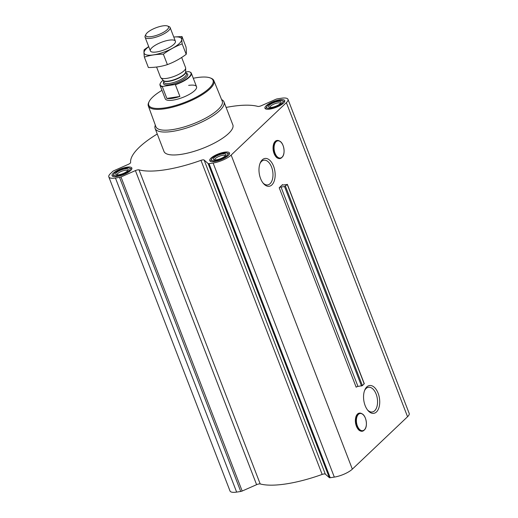 <?xml version="1.0" encoding="UTF-8"?>
<svg xmlns="http://www.w3.org/2000/svg" width="518" height="518" viewBox="0 0 518 518"><rect width="100%" height="100%" fill="white"/><g stroke="black" fill="none" stroke-linecap="round" stroke-linejoin="round"><path stroke-width="0.78" d="M259.945 163.636A12.503 7.025 -98.7 0 1 263.895 160.204A12.503 7.025 -98.7 0 1 272.267 169.231A12.503 7.025 -98.7 0 1 270.085 183.689A12.503 7.025 -98.7 0 1 267.689 184.92A12.503 7.025 -98.7 0 1 262.891 182.835M277.648 158.068A8.929 5.018 -98.7 0 1 273.232 150.33A8.929 5.018 -98.7 0 1 275.123 141.628M271.898 184.881A14.064 7.899 -98.7 0 1 263.332 183.385A14.064 7.899 -98.7 0 1 260.198 162.982A14.064 7.899 -98.7 0 1 272.559 163.973A14.064 7.899 -98.7 0 1 271.898 184.881M279.208 187.769A1.34 0.401 -21.1 0 1 281.009 186.998L284.557 186.584L287.27 184.479L283.106 185.004A1.34 0.401 -21.1 0 1 282.388 184.913A1.34 0.401 -21.1 0 1 282.543 184.602L279.208 187.769L356.164 387.199A1.34 0.401 -21.1 0 1 357.964 386.428L362.412 385.632L364.141 383.696M157.252 134.007A72.209 21.711 -21.1 0 0 130.633 162.477A3.354 1.01 -21.1 0 1 128.328 164.348L113.895 170.713A2.014 0.602 -21.1 0 0 112.756 171.413L110.444 173.608A14.09 4.235 -21.1 0 0 108.819 176.91A14.09 4.235 -21.1 0 0 115.449 178.024L119.541 177.396A2.014 0.602 -21.1 0 0 120.979 176.955L135.412 170.59A3.354 1.01 -21.1 0 1 139.012 169.859A72.209 21.711 -21.1 0 0 200.971 160.34A3.354 1.01 -21.1 0 1 204.124 160.036L325.317 474.119L329.325 477.648A2.014 0.602 -21.1 0 0 330.219 477.725L334.311 477.097A14.09 4.235 -21.1 0 0 352.344 469.146L407.556 416.731A14.09 4.235 -21.1 0 0 409.181 413.429L287.989 99.352A14.09 4.235 -21.1 0 0 281.358 98.239L277.266 98.867A2.014 0.602 -21.1 0 0 275.829 99.307L261.396 105.672A3.354 1.01 -21.1 0 1 257.796 106.397A72.209 21.711 -21.1 0 0 226.12 107.433M204.124 160.036L208.132 163.571A2.014 0.602 -21.1 0 0 209.026 163.649L213.112 163.021A14.09 4.235 -21.1 0 0 231.151 155.07L286.363 102.655A14.09 4.235 -21.1 0 0 287.989 99.352M376.469 411.946A14.064 7.899 -98.7 0 1 367.903 410.444A14.064 7.899 -98.7 0 1 364.769 390.048A14.064 7.899 -98.7 0 1 377.123 391.038A14.064 7.899 -98.7 0 1 376.469 411.946M359.971 430.723A8.929 5.018 -98.7 0 1 355.555 422.992A8.929 5.018 -98.7 0 1 357.446 414.283M325.317 474.119A3.354 1.01 -21.1 0 0 322.164 474.423A72.209 21.711 -21.1 0 1 260.204 483.941A3.354 1.01 -21.1 0 0 256.604 484.673L242.171 491.032A2.014 0.602 -21.1 0 1 240.734 491.472L236.642 492.1A14.09 4.235 -21.1 0 1 230.011 490.993L108.819 176.91M279.746 99.773A10.606 3.186 158.9 0 1 284.732 100.609A10.606 3.186 158.9 0 1 275.99 107.394A10.606 3.186 158.9 0 1 264.951 108.243A10.606 3.186 158.9 0 1 269.334 103.503A10.606 3.186 158.9 0 1 279.746 99.773M126.865 167.184A10.606 3.186 158.9 0 1 131.857 168.02A10.606 3.186 158.9 0 1 123.109 174.812A10.606 3.186 158.9 0 1 112.069 175.654A10.606 3.186 158.9 0 1 116.459 170.914A10.606 3.186 158.9 0 1 126.865 167.184M224.527 152.182A10.606 3.186 158.9 0 1 229.519 153.017A10.606 3.186 158.9 0 1 220.778 159.809A10.606 3.186 158.9 0 1 209.738 160.651A10.606 3.186 158.9 0 1 214.122 155.918A10.606 3.186 158.9 0 1 224.527 152.182M221.6 99.592A36.907 11.098 158.9 0 1 223.99 101.916L232.841 124.844A36.907 11.098 158.9 0 1 202.402 148.485A36.907 11.098 158.9 0 1 163.966 151.418L155.122 128.49A36.907 11.098 158.9 0 1 155.335 125.162M193.285 78.263A34.466 10.366 158.9 0 1 196.827 77.629A34.466 10.366 158.9 0 1 210.23 77.927A34.466 10.366 158.9 0 1 184.622 102.422A34.466 10.366 158.9 0 1 149.197 101.476A34.466 10.366 158.9 0 1 161.979 90.339M188.649 85.386A16.777 5.044 158.9 0 1 196.542 86.707A16.777 5.044 158.9 0 1 182.712 97.455A16.777 5.044 158.9 0 1 165.242 98.789L160.036 85.295A16.777 5.044 158.9 0 1 160.256 83.502A16.777 5.044 158.9 0 1 160.34 83.346M210.23 77.927L211.033 78.231A35.14 10.567 158.9 0 1 213.882 80.646A35.14 10.567 158.9 0 1 184.926 103.205A35.14 10.567 158.9 0 1 148.323 105.944A35.14 10.567 158.9 0 1 148.815 102.24L149.197 101.476M213.882 80.646L222.228 101.133A35.541 10.69 158.9 0 1 192.936 123.957A35.541 10.69 158.9 0 1 155.905 126.729L148.323 105.944M223.99 101.916A36.907 11.098 158.9 0 1 193.551 125.557A36.907 11.098 158.9 0 1 155.122 128.49M223.659 153.011A8.722 2.622 158.9 0 1 227.052 153.082A8.722 2.622 158.9 0 1 220.571 159.285A8.722 2.622 158.9 0 1 211.609 159.045A8.722 2.622 158.9 0 1 223.659 153.011M222.734 153.891A6.708 2.02 158.9 0 1 225.796 155.135A6.708 2.02 158.9 0 1 220.357 158.722A6.708 2.02 158.9 0 1 213.915 159.725A6.708 2.02 158.9 0 1 215.352 156.74A6.708 2.02 158.9 0 1 222.734 153.891M227.052 153.082L228.658 153.704A10.069 3.024 158.9 0 1 229.357 154.189M210.638 161.409A10.069 3.024 158.9 0 1 210.832 160.58L211.609 159.045M278.872 100.596A8.722 2.622 158.9 0 1 282.271 100.673A8.722 2.622 158.9 0 1 275.79 106.87A8.722 2.622 158.9 0 1 266.822 106.63A8.722 2.622 158.9 0 1 278.872 100.596M277.946 101.476A6.708 2.02 158.9 0 1 281.015 102.726A6.708 2.02 158.9 0 1 275.57 106.307A6.708 2.02 158.9 0 1 269.127 107.31A6.708 2.02 158.9 0 1 270.564 104.325A6.708 2.02 158.9 0 1 277.946 101.476M282.271 100.673L283.87 101.288A10.069 3.024 158.9 0 1 284.576 101.774M265.857 109A10.069 3.024 158.9 0 1 266.045 108.165L266.822 106.63M125.997 168.007A8.722 2.622 158.9 0 1 129.39 168.085A8.722 2.622 158.9 0 1 122.908 174.288A8.722 2.622 158.9 0 1 113.941 174.048A8.722 2.622 158.9 0 1 125.997 168.007M125.065 168.894A6.708 2.02 158.9 0 1 128.134 170.137A6.708 2.02 158.9 0 1 122.688 173.718A6.708 2.02 158.9 0 1 116.252 174.721A6.708 2.02 158.9 0 1 117.683 171.743A6.708 2.02 158.9 0 1 125.065 168.894M129.39 168.085L130.996 168.7A10.069 3.024 158.9 0 1 131.695 169.185M112.976 176.411A10.069 3.024 158.9 0 1 113.17 175.583L113.941 174.048M214.789 159.887A5.62 1.69 158.9 0 1 214.756 159.829A5.62 1.69 158.9 0 1 217.081 157.317A5.62 1.69 158.9 0 1 222.604 155.342A5.62 1.69 158.9 0 1 225.246 155.782A5.62 1.69 158.9 0 1 225.265 155.847M117.12 174.89A5.62 1.69 158.9 0 1 117.094 174.831A5.62 1.69 158.9 0 1 119.418 172.319A5.62 1.69 158.9 0 1 124.935 170.338A5.62 1.69 158.9 0 1 127.583 170.785A5.62 1.69 158.9 0 1 127.603 170.843M270.001 107.472A5.62 1.69 158.9 0 1 269.975 107.414A5.62 1.69 158.9 0 1 272.3 104.901A5.62 1.69 158.9 0 1 277.816 102.927A5.62 1.69 158.9 0 1 280.458 103.367A5.62 1.69 158.9 0 1 280.478 103.432M364.517 390.701A12.503 7.025 -98.7 0 1 368.466 387.27A12.503 7.025 -98.7 0 1 376.839 396.296A12.503 7.025 -98.7 0 1 374.656 410.755A12.503 7.025 -98.7 0 1 372.261 411.985A12.503 7.025 -98.7 0 1 367.463 409.9M185.768 72.021L188.455 71.613A16.511 4.966 158.9 0 1 189.646 71.918A16.511 4.966 158.9 0 1 174.806 84.563L162.73 86.422A16.511 4.966 158.9 0 1 160.412 83.197A16.511 4.966 158.9 0 1 163.079 80.225M162.73 86.422L162.348 86.733A16.777 5.044 158.9 0 1 160.036 85.295M189.802 71.983A16.777 5.044 158.9 0 1 189.964 72.041A16.777 5.044 158.9 0 1 191.336 73.213A16.777 5.044 158.9 0 1 175.375 84.732L174.806 84.563M175.375 84.732L179.895 96.439L166.861 98.439A16.777 5.044 -21.1 0 0 179.895 96.439M162.348 86.733L166.861 98.439M162.794 25.9A12.186 3.665 158.9 0 1 167.534 26.004A12.186 3.665 158.9 0 1 158.482 34.667A12.186 3.665 158.9 0 1 145.953 34.33A12.186 3.665 158.9 0 1 162.794 25.9M167.534 26.004L169.01 26.573A13.423 4.034 158.9 0 1 170.105 27.512A13.423 4.034 158.9 0 1 159.039 36.111A13.423 4.034 158.9 0 1 145.066 37.179A13.423 4.034 158.9 0 1 145.241 35.742L145.953 34.33M181.663 57.466L185.586 67.631A13.423 4.034 158.9 0 1 185.671 68.098A13.423 4.034 158.9 0 1 174.521 76.23A13.423 4.034 158.9 0 1 160.794 77.7A13.423 4.034 158.9 0 1 160.541 77.299L156.585 67.036M181.98 36.519L186.001 46.944C186.441 50.382 186.506 52.842 186.195 54.319C180.303 58.728 174.035 62.16 167.385 64.614C161.512 66.55 155.173 67.521 148.381 67.534L144.36 57.109C150.239 55.173 156.572 54.196 163.364 54.189C169.256 49.78 175.524 46.348 182.174 43.894C181.734 40.462 181.663 38.002 181.98 36.519L173.776 37.018M148.692 46.588L144.159 49.734C143.849 51.211 143.913 53.671 144.36 57.109M167.385 64.614L163.364 54.189M186.195 54.319L182.174 43.894M151.903 47.74A13.423 4.034 -21.1 0 0 151.45 51.826A13.423 4.034 -21.1 0 0 164.329 49.819A13.423 4.034 -21.1 0 0 175.214 42.657A13.423 4.034 -21.1 0 0 167.314 40.495A13.423 4.034 -21.1 0 0 151.903 47.74M148.737 46.704A20.066 6.035 -21.1 0 0 146.471 48.575A20.066 6.035 -21.1 0 0 153.043 54.94A20.066 6.035 -21.1 0 0 178.606 44.147A20.066 6.035 -21.1 0 0 173.783 37.037M282.543 184.602L282.718 185.043M231.151 155.07L352.344 469.146M286.363 102.655L407.556 416.731M281.009 186.998L357.964 386.428M284.557 186.584L361.512 386.02M285.457 186.202L362.412 385.632M287.27 184.479L364.225 383.916M115.449 178.024L236.642 492.1M119.541 177.396L240.734 491.472M120.979 176.955L242.171 491.032M135.412 170.59L256.604 484.673M139.012 169.859L260.204 483.941M200.971 160.34L322.164 474.423M208.132 163.571L329.325 477.648M209.026 163.649L330.219 477.725M213.112 163.021L334.311 477.097M282.057 157.174A8.696 4.889 -98.7 0 1 274.093 148.873A8.696 4.889 -98.7 0 1 281.06 142.262A8.696 4.889 -98.7 0 1 282.057 157.174M282.045 157.284A8.812 4.953 -98.7 0 1 274.1 150.058A8.812 4.953 -98.7 0 1 279.707 141.136A8.812 4.953 -98.7 0 1 283.909 148.692A8.812 4.953 -98.7 0 1 282.168 157.161A8.812 4.953 -98.7 0 1 282.045 157.284M281.669 157.673A9.162 5.148 -98.7 0 1 273.413 150.162A9.162 5.148 -98.7 0 1 279.241 140.883C276.722 139.763 274.844 140.812 273.595 144.023L273.2 150.421C274.98 157.427 277.797 159.842 281.662 157.679A9.162 5.148 -98.7 0 0 281.798 157.543L281.662 157.679M364.381 429.83A8.696 4.889 -98.7 0 1 356.416 421.529A8.696 4.889 -98.7 0 1 363.383 414.918A8.696 4.889 -98.7 0 1 364.381 429.83M364.368 429.946A8.812 4.953 -98.7 0 1 356.423 422.72A8.812 4.953 -98.7 0 1 362.03 413.791A8.812 4.953 -98.7 0 1 366.232 421.348A8.812 4.953 -98.7 0 1 364.491 429.823A8.812 4.953 -98.7 0 1 364.368 429.946M363.992 430.328A9.162 5.148 -98.7 0 1 355.736 422.817A9.162 5.148 -98.7 0 1 361.564 413.539C359.045 412.419 357.167 413.468 355.918 416.679L355.523 423.076C357.303 430.082 360.12 432.504 363.986 430.335A9.162 5.148 -98.7 0 0 364.122 430.199L363.986 430.335M186.26 73.284A13.021 3.917 158.9 0 1 177.001 82.666A13.021 3.917 158.9 0 1 163.843 81.935M185.671 68.098L185.677 71.834A12.076 3.632 158.9 0 1 175.647 79.15A12.076 3.632 158.9 0 1 163.299 80.471L160.794 77.7M185.677 71.782A12.011 3.613 158.9 0 1 175.757 79.442A12.011 3.613 158.9 0 1 163.267 80.432L164.038 82.446A12.011 3.613 158.9 0 0 176.547 81.488A12.011 3.613 158.9 0 0 186.454 73.796L185.677 71.782M287.348 184.324L364.303 383.76M279.241 140.883L279.707 141.136C284.013 143.072 285.69 154.021 282.168 157.161L281.798 157.543M361.564 413.539L362.03 413.791C366.336 415.734 368.02 426.677 364.491 429.823L364.122 430.199M191.336 73.213L196.542 86.707M145.066 37.179L150.356 50.887M170.105 27.512L175.395 41.226"/></g></svg>
